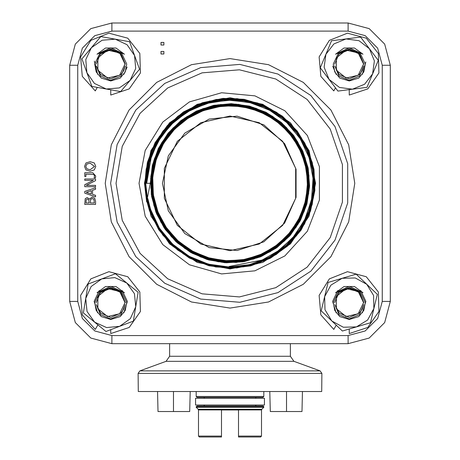 <?xml version="1.0" encoding="UTF-8"?>
<svg xmlns="http://www.w3.org/2000/svg" width="460" height="460" viewBox="0 0 460 460"><rect width="100%" height="100%" fill="white"/><g stroke="black" fill="none" stroke-linecap="round" stroke-linejoin="round"><path stroke-width="0.69" d="M158.021 411.51L157.561 391.512L321.707 391.512L321.879 373.405L138.121 373.405L138.293 391.512L157.561 391.512L158.021 411.51L189.698 411.51L190.193 391.512M301.978 411.51L302.438 391.512L301.978 411.51L286.545 411.51L286.517 391.512M269.807 391.512L270.302 411.51L286.545 411.51M173.483 391.512L173.454 411.51M221.49 409.975L238.51 409.975M238.51 409.9L261.527 409.9L261.527 436.097L238.51 436.097L238.51 409.486L221.49 409.486L221.49 436.097L198.473 436.097L198.473 409.9L221.49 409.9M261.527 409.9L261.792 409.262L198.208 409.262L196.219 407.272L263.781 407.272L263.522 406.191L262.878 405.921L197.121 405.921L196.219 406.824L263.781 406.824M198.473 436.097L199.375 437L221.49 437L221.49 436.097M238.51 436.097L238.51 437L260.624 437L261.527 436.097M255.311 398.268L256.214 397.365L197.121 397.365L196.219 396.462L196.219 391.512M197.121 397.365L262.878 397.365L263.781 396.462L196.219 396.462M196.219 407.272L196.219 406.824M203.786 397.365L204.689 398.268M204.689 405.024L203.786 405.921M264.454 405.024L195.546 405.024L195.546 398.268L264.454 398.268L264.454 405.024M77.769 301.432L69.661 301.432L75.319 322.558L90.787 338.019L111.906 343.678L90.787 338.019L75.319 322.558L69.661 301.432L75.319 322.558L90.787 338.019L111.906 343.678L348.093 343.678L369.213 338.019L384.681 322.558L390.339 301.432L384.681 322.558L369.213 338.019L348.093 343.678L369.213 338.019L384.681 322.558L390.339 301.432L390.339 65.245L384.681 44.125L369.213 28.658L348.093 23L111.906 23L90.787 28.658L75.319 44.125L69.661 65.245L69.661 301.432L69.661 65.245L75.319 44.125L90.787 28.658L111.906 23L111.906 31.107L348.093 31.107L365.165 35.679L377.66 48.179L382.231 65.245L382.231 301.432L377.66 318.504L365.165 330.999L348.093 335.57L111.906 335.57L94.835 330.999L82.34 318.504L77.769 301.432L77.769 65.245L82.34 48.179L94.835 35.679L111.906 31.107M110.647 183.339L117.116 222.094L135.815 256.645L164.72 283.256L200.698 299.04L239.855 302.283L277.943 292.64L310.834 271.153L334.966 240.143L347.725 202.986L347.725 163.697L334.966 126.534L310.834 95.53L277.943 74.037L239.855 64.394L200.698 67.637L164.72 83.421L135.815 110.032L117.116 144.584L110.647 183.339M139.023 183.339L145.165 150.472L162.765 122.049L189.445 101.896L221.605 92.748L254.897 95.835L284.826 110.739L307.355 135.447L319.43 166.623L319.43 200.054L307.355 231.236L284.826 255.944L254.897 270.848L221.605 273.93L189.445 264.782L162.765 244.634L145.165 216.206L139.023 183.339M163.869 45.011L161.011 45.011L161.011 42.446L163.869 42.446L163.869 45.011M163.869 54.01L161.011 54.01L161.011 51.439L163.869 51.439L163.869 54.01M91.31 190.641L91.31 193.976L86.221 192.314L91.31 190.641M84.749 193.165L84.749 191.394L95.559 187.749L95.559 189.267L92.535 190.244L92.535 194.373L95.559 195.35L95.559 196.805L84.749 193.165M87.383 199.077L88.78 199.68L89.136 202.963L85.974 202.963L86.256 199.629L87.383 199.077M92.299 198.57L93.874 199.347L94.334 202.963L90.338 202.963L90.62 199.445L92.299 198.57M94.679 198.191L95.559 201.302L95.559 204.401L84.749 204.401L85.186 198.697L87.181 197.576L89.55 199.094L92.236 197.07L94.679 198.191M95.559 180.602L86.238 185.386L95.559 185.386L95.559 186.725L84.749 186.725L84.749 184.684L93.305 180.331L84.749 180.331L84.749 178.992L95.559 178.992L95.559 180.602M95.709 175.927L95.496 177.836L94.11 177.836L94.461 176.117L93.874 174.472L85.893 174.162L85.893 176.45L84.749 176.45L84.749 172.724L92.748 172.724L95.709 175.927M90.154 163.162L94.541 166.439L90.154 169.723L86.888 168.837L85.767 166.439L86.888 164.047L90.154 163.162M90.154 161.661L94.311 162.961L95.784 166.445L94.311 169.935L90.154 171.218L85.985 169.924L84.519 166.445L85.985 162.961L90.154 161.661M146.642 201.779L150.282 183.339L152.34 165.439L158.338 148.453L168.015 133.262L180.855 120.618L196.196 111.193L213.273 105.455L231.184 103.695L249.044 106.007L265.926 112.263L280.957 122.164L293.399 135.165L302.582 150.644L308.073 167.785L309.551 185.713L306.987 203.521L300.472 220.288L290.369 235.169L277.184 247.394L261.579 256.346L244.381 261.573L226.441 262.786L208.69 259.957L192.033 253.195L177.313 242.886L165.301 229.523L156.578 213.808L151.627 196.541L150.673 178.595L153.772 160.908L160.77 144.365L171.292 129.812L184.828 118.007L200.652 109.526L217.982 104.845L235.917 104.144L253.546 107.519L269.98 114.747L284.349 125.488L295.952 139.179L304.175 155.118L308.608 172.506L309.034 190.434L305.4 208L297.942 224.302L286.988 238.504L273.148 249.895L257.088 257.864L239.654 262.045L221.737 262.188L204.234 258.313L188.065 250.602L174.035 239.459L162.863 225.457L155.135 209.288L151.214 191.814L151.346 173.909L155.468 156.48L163.427 140.438L174.76 126.58L188.928 115.638L205.189 108.146L222.703 104.506L240.597 104.891L257.945 109.279L273.855 117.461L287.529 128.995L298.252 143.313L305.497 159.666L308.867 177.227L308.229 195.097L303.571 212.359L295.171 228.143L283.435 241.626L268.973 252.132L252.528 259.118L234.928 262.229L217.085 261.32L199.91 256.41L184.264 247.79L170.976 235.853L160.684 221.254L153.956 204.717L151.098 187.088L152.289 169.274L157.441 152.179L166.296 136.689L178.411 123.579L193.148 113.522L209.777 107.048L227.43 104.449L245.209 105.909L262.211 111.303L277.558 120.388L290.478 132.681L300.299 147.562L306.532 164.272L308.855 181.947L307.136 199.692L301.495 216.597L292.18 231.794L279.714 244.524L264.69 254.104L247.911 260.095L230.218 262.137L212.508 260.17L195.713 254.271L180.659 244.749L168.136 232.093L158.775 216.942L153.048 200.094L151.271 182.379L153.496 164.72L159.649 148.022L169.378 133.124L182.217 120.807L197.484 111.671L214.412 106.214L232.133 104.69L249.74 107.186L266.334 113.58L281.071 123.521L293.192 136.534L302.093 151.915L307.286 168.918L308.556 186.645L305.785 204.194L299.167 220.685L289.001 235.255L275.827 247.175L260.32 255.829L243.259 260.774L225.532 261.774L208.029 258.744L191.653 251.89L177.255 241.511L165.531 228.177L157.13 212.549L152.427 195.431L151.714 177.704L154.986 160.264L162.087 144.014L172.667 129.772L186.162 118.266L201.905 110.095L219.075 105.656L236.796 105.208L254.173 108.727L270.302 116.081L284.383 126.851L295.665 140.513L303.6 156.36L307.769 173.581L307.964 191.297L304.181 208.598L296.596 224.612L285.631 238.516L271.802 249.579L255.858 257.284L238.59 261.182L220.886 261.125L203.659 257.071L187.766 249.268L174.052 238.09L163.191 224.118L155.744 208.075L152.099 190.762L152.421 173.075L156.728 155.923L164.755 140.162L176.134 126.626L190.25 115.977L206.396 108.784L223.75 105.392L241.408 105.99L258.491 110.538L274.108 118.801L287.465 130.37L297.896 144.624L304.836 160.873L307.976 178.25L307.102 195.891L302.318 212.894L293.819 228.367L282.072 241.552L267.662 251.746L251.332 258.451L233.921 261.314L216.309 260.188L199.398 255.15L184.063 246.428L171.062 234.502L161.098 219.949L154.635 203.533L152.041 186.093L153.416 168.509L158.717 151.696L167.653 136.499L179.768 123.7L194.453 113.953L210.945 107.743L228.413 105.409L245.956 107.042L262.677 112.596L277.731 121.739L290.329 134.044L299.862 148.856L305.808 165.427L307.889 182.913L305.986 200.416L300.196 217.039L290.835 231.943L278.352 244.352L263.413 253.655L246.761 259.342L229.264 261.171L211.807 258.997L195.276 252.977L180.538 243.386L168.314 230.736L159.258 215.671L153.812 198.95L152.254 181.447L154.681 164.036L160.942 147.608L170.746 133.026L183.557 121.003L198.755 112.182L215.533 106.979L233.053 105.696L250.412 108.37L266.719 114.879L281.152 124.89L292.974 137.868L301.559 153.186L306.509 170.022L307.522 187.548L304.6 204.849L297.844 221.047L287.644 235.324L274.488 246.928L259.066 255.288L242.161 259.969L224.641 260.734L207.397 257.548L191.314 250.562L177.203 240.16L165.807 226.837L157.677 211.307L153.261 194.35L152.749 176.83L156.199 159.655L163.409 143.681L174.024 129.749L187.502 118.553L203.136 110.67L220.15 106.507L228.764 105.645M262.275 111.073L245.151 105.639L227.24 104.224L209.467 106.864L192.751 113.47L177.939 123.654L165.824 136.93L156.992 152.593L151.938 169.843L150.897 187.801L153.927 205.522L160.885 222.111L171.396 236.704L184.943 248.544L200.796 257.042L218.172 261.728L236.152 262.401L253.822 258.968L270.273 251.666L284.642 240.827L296.211 227.033L304.365 210.979L308.689 193.493L308.965 175.49L305.164 157.883L297.505 141.582L286.344 127.437L272.303 116.15L256.059 108.347L238.481 104.38L220.455 104.506L202.917 108.669L186.777 116.696L172.851 128.156L161.874 142.456L154.405 158.873L150.822 176.542L151.328 194.58L155.865 212.031L164.249 228.011L176.002 241.701L190.555 252.373L207.132 259.509L224.9 262.7L242.932 261.82L260.291 256.893L276.109 248.17L289.547 236.112L299.92 221.323L306.699 204.591L309.511 186.743L308.252 168.722L302.939 151.455L293.888 135.815L281.526 122.636L266.512 112.562L249.619 106.151L231.702 103.701L213.704 105.363L196.535 111.038L181.085 120.439L168.159 133.089L158.401 148.321L152.358 165.364L150.282 183.339L144.509 183.339L146.636 201.802M144.423 183.339L150.938 150.592L169.487 122.831L197.254 104.276L230 97.767L262.746 104.276L290.513 122.831L309.062 150.592L315.577 183.339L309.062 216.085L290.513 243.852L262.746 262.401L230 268.916L197.254 262.401L169.487 243.852L150.938 216.085L144.423 183.339M144.509 183.339L146.723 201.595M146.866 201.227L149.511 210.806L158.723 229.73L172.281 245.824L189.393 258.083L208.984 265.788L229.873 268.421L250.775 265.868L270.405 258.233L287.575 246.037L301.202 229.977L310.5 211.071L314.841 190.457L314.013 169.401L308.016 149.201L297.258 131.071L282.365 116.162L264.276 105.334L244.07 99.314L223.002 98.405L202.36 102.729L183.402 111.964L167.302 125.597L155.026 142.749L147.361 162.403L144.727 183.339M144.756 183.339L146.878 201.192M147.027 200.824L153.019 218.897L162.874 235.186L177.663 250.079L195.649 260.906L215.746 266.967L236.722 267.927L257.284 263.683L276.19 254.541L292.261 241.017L304.537 223.974L312.225 204.424L314.91 183.586L312.369 162.731L304.808 143.123L292.635 125.988L276.65 112.343L257.784 103.069L237.228 98.676L216.217 99.498L196.04 105.432L177.951 116.156L163.03 130.979L152.225 149.034L146.159 169.177L144.975 183.258M144.998 183.339L147.05 200.761M147.194 200.382L155.399 223.163L167.463 240.258L183.344 253.891L202.101 263.183L222.559 267.616L243.484 266.858L263.586 261.01L281.629 250.384L296.527 235.669L307.337 217.724L313.438 197.685L314.398 176.755L310.224 156.227L301.104 137.362L287.655 121.29L270.647 109.037L251.166 101.303L230.374 98.624L209.553 101.102L189.986 108.646L172.856 120.744L159.235 136.695L149.925 155.492L145.222 183.339M145.233 183.339L147.2 200.359M147.349 199.956L150.046 210.099L159.068 228.913L172.414 244.956L189.313 257.203L208.69 264.96L229.385 267.685L250.119 265.276L269.623 257.824L286.718 245.83L300.322 229.988L309.649 211.301L314.071 190.888L313.369 170.005L307.539 149.943L296.987 131.911L282.302 117.041L264.431 106.202L244.433 100.119L223.554 99.096L203.067 103.264L184.213 112.309L168.176 125.729L155.905 142.663L148.189 162.104L145.452 183.258M145.492 183.339L147.367 199.916M147.505 199.525L153.341 217.833L163.156 234.347L177.732 249.199L195.494 260.038L215.383 266.162L236.17 267.237L256.582 263.149L275.379 254.196L291.387 240.879L303.657 224.054L311.397 204.723L314.18 184.08L311.776 163.386L304.393 143.905L292.428 126.845L276.661 113.229L258.014 103.92L237.653 99.446L216.821 100.142L196.782 105.903L178.79 116.437L163.909 131.042L153.094 148.879L146.964 168.814L145.711 183.339M145.722 183.339L147.528 199.456M147.833 198.576L150.581 209.403L159.419 228.108L172.558 244.087L189.238 256.329L208.403 264.126L228.902 266.95L249.469 264.684L268.847 257.41L285.861 245.617L299.443 229.994L308.792 211.519L313.294 191.308L312.725 170.608L307.061 150.684L296.7 132.744L282.233 117.921L264.58 107.076L244.795 100.924L224.1 99.791L203.763 103.799L185.023 112.66L169.05 125.873L156.78 142.588L149.023 161.816L146.182 183.339M229.224 266.478L262.114 260.049L279.962 249.814L294.774 235.526L305.601 218.017L311.828 198.398L313.013 177.842L309.143 157.619L300.403 138.972L287.368 123.027L270.796 110.791L251.741 102.971L231.34 100.096L210.852 102.292L191.538 109.48L174.564 121.17L161 136.689L151.633 155.054L146.682 183.339M146.705 183.339L149.454 162.15L157.504 142.353L170.327 125.264L187.076 111.998L206.643 103.437L227.746 100.13L248.986 102.31L268.985 109.813L286.396 122.164L300.104 138.529L309.178 157.849L313.065 178.836L311.454 200.117L304.509 220.294L292.635 238.015L276.655 252.155M301.777 151.214L307.222 168.59L308.551 186.743L305.641 204.711L298.701 221.536L288.058 236.302L274.321 248.239L258.204 256.668L240.58 261.194L222.393 261.522L204.614 257.669L188.209 249.832L174.041 238.429L162.88 224.083L155.319 207.54L151.754 189.721L152.404 171.557L157.193 154.025L165.905 138.075L178.031 124.545L192.953 114.189L209.852 107.519L227.832 104.937L245.922 106.542L263.149 112.274L278.605 121.808L291.439 134.642L300.99 150.086L306.728 167.302L308.344 185.38L305.773 203.343L299.126 220.225L288.788 235.135L275.287 247.256L259.377 255.961L241.885 260.745L223.761 261.406L205.982 257.859L189.48 250.338L175.174 239.211L163.794 225.101L155.98 208.754L152.122 191.044L152.45 172.931L156.929 155.371L165.324 139.322L177.192 125.637L191.877 115.04L208.616 108.123L226.487 105.219L244.547 106.524L261.826 111.924L277.38 121.175L290.409 133.739L300.179 148.971L306.205 166.037L308.125 184.023L305.865 201.974L299.541 218.92L289.484 233.956L276.247 246.272L260.527 255.208L243.179 260.302L225.124 261.251L207.339 258.043L190.773 250.809L176.306 239.982L164.737 226.101L156.647 209.944L152.513 192.361L152.519 174.294L156.688 156.728L164.778 140.576L176.37 126.736L190.831 115.92L207.385 108.727L225.158 105.541L243.179 106.513L260.486 111.625L276.167 120.554L289.351 132.871L299.374 147.873L305.647 164.783L307.889 182.677L305.934 200.606L299.931 217.609L290.162 232.76L277.179 245.272L261.665 254.449L244.455 259.82L226.487 261.084L208.696 258.181L192.061 251.275L177.462 240.712L165.675 227.09L157.355 211.117L152.91 193.666L152.622 175.662L156.463 158.067L164.26 141.847L175.565 127.834L189.802 116.823L206.178 109.359L223.83 105.88L241.816 106.542L259.152 111.326L274.93 119.974L288.293 132.008L298.528 146.797L305.095 163.536L307.613 181.343L305.998 199.243L300.282 216.286L290.823 231.57L278.087 244.248L262.786 253.678L245.726 259.313L227.832 260.895L210.059 258.301L193.349 251.7L178.618 241.431L166.641 228.051L158.062 212.278L153.352 194.954L152.731 177.019L156.279 159.419L163.754 143.106L174.8 128.967L188.784 117.725L174.869 128.202L163.628 141.473M255.611 108.698L274.108 117.927L289.587 131.635L300.955 148.896L307.47 168.515M220.144 106.501L203.861 110.417L188.784 117.725M162.443 183.339L168.28 155.859L184.793 133.135L209.122 119.088L237.061 116.15L263.781 124.832L284.654 143.629L296.085 169.291L296.085 197.386L284.654 223.048L263.781 241.845L237.061 250.527L209.122 247.589L184.793 233.548L168.28 210.818L162.443 183.339M97.025 292.738L105.489 286.545L115.983 286.545L124.447 292.738L110.733 286.367L97.025 292.738M96.134 302.72L100.412 292.531L110.733 288.316L121.06 292.531L125.338 302.72M94.725 302.605L96.215 310.46L101.263 316.584L110.733 319.493L120.209 316.584L125.258 310.46L126.747 302.605L121.733 291.956L110.733 287.592L99.739 291.956L94.725 302.605M125.022 302.605L119.646 313.772L107.559 316.532L97.865 308.804L97.865 296.401L107.559 288.673L119.646 291.433L125.022 302.605M100.567 313.053L110.733 317.446L120.905 313.053L123.763 309.131L125.195 304.491L120.963 314.623L110.733 318.935L100.51 314.623L96.278 304.491L100.567 313.053M335.553 292.738L344.017 286.545L354.51 286.545L362.974 292.738L349.266 286.367L335.553 292.738M334.661 302.72L338.94 292.531L349.266 288.316L359.588 292.531L363.866 302.72M333.253 302.605L334.742 310.46L339.791 316.584L349.266 319.493L358.737 316.584L363.785 310.46L365.274 302.605L360.26 291.956L349.266 287.592L338.267 291.956L333.253 302.605M363.555 302.605L358.173 313.772L346.087 316.532L336.392 308.804L336.392 296.401L346.087 288.673L358.173 291.433L363.555 302.605M339.095 313.053L349.266 317.446L359.433 313.053L362.29 309.131L363.722 304.491L359.49 314.623L349.266 318.935L339.037 314.623L334.805 304.491L339.095 313.053M335.553 54.211L344.017 48.018L354.51 48.018L362.974 54.211L349.266 47.84L335.553 54.211M334.661 64.193L338.94 54.004L349.266 49.789L359.588 54.004L363.866 64.193M333.253 64.078L334.742 71.932L339.791 78.056L349.266 80.966L358.737 78.056L363.785 71.932L365.274 64.078L360.26 53.429L349.266 49.065L338.267 53.429L333.253 64.078M363.555 64.078L358.173 75.245L346.087 78.004L336.392 70.276L336.392 57.874L346.087 50.146L358.173 52.906L363.555 64.078M339.095 74.526L349.266 78.919L359.433 74.526L362.29 70.604L363.722 65.964L359.49 76.096L349.266 80.408L339.037 76.096L334.805 65.964L339.095 74.526M97.025 54.211L105.489 48.018L115.983 48.018L124.447 54.211L110.733 47.84L97.025 54.211M96.134 64.193L100.412 54.004L110.733 49.789L121.06 54.004L125.338 64.193M94.725 64.078L96.215 71.932L101.263 78.056L110.733 80.966L120.209 78.056L125.258 71.932L126.747 64.078L121.733 53.429L110.733 49.065L99.739 53.429L94.725 64.078M125.022 64.078L119.646 75.245L107.559 78.004L97.865 70.276L97.865 57.874L107.559 50.146L119.646 52.906L125.022 64.078M100.567 74.526L110.733 78.919L120.905 74.526L123.763 70.604L125.195 65.964L120.963 76.096L110.733 80.408L100.51 76.096L96.278 65.964L100.567 74.526M349.266 329.015L349.266 333.569L367.753 327.44L378.925 311.483L378.361 292.014L366.281 276.73L347.461 271.693L329.36 278.881L319.136 295.464L320.833 314.87L333.782 329.417L336.231 325.174M110.733 329.676L110.733 333.569L129.225 327.44L140.398 311.483L139.834 292.014L127.753 276.73L108.934 271.693L90.833 278.881L80.609 295.464L82.305 314.87L95.254 329.417L97.899 324.841M110.733 89.815L110.733 95.042L129.225 88.912L140.398 72.956L139.834 53.486L127.753 38.203L108.934 33.166L90.833 40.354L80.609 56.936L82.305 76.343L95.254 90.89L97.273 87.394M349.266 89.614L349.266 95.042L367.753 88.912L378.925 72.956L378.361 53.486L366.281 38.203L347.461 33.166L329.36 40.354L319.136 56.936L320.833 76.343L333.782 90.89L335.53 87.866M321.201 310.868L342.389 331.039L370.455 322.77L377.327 294.337L356.138 274.166L328.072 282.434L321.201 310.868M324.639 296.654L324.961 309.764L331.798 320.953L343.315 327.227L356.425 326.905L367.615 320.068L373.888 308.556L373.566 295.447L366.729 284.251L355.218 277.978L342.102 278.3L330.912 285.137L324.639 296.654M336.151 312.875L332.649 301.386L337.784 290.53M360.743 290.53L365.878 301.386L362.376 312.875M83.363 312.926L105.99 331.47L133.36 321.149L138.109 292.284L115.483 273.734L88.113 284.061L83.363 312.926M85.738 298.494L87.032 311.541L94.674 322.195L106.622 327.6L119.675 326.307L130.329 318.665L135.734 306.716L134.441 293.664L126.799 283.009L114.845 277.604L101.798 278.898L91.143 286.545L85.738 298.494M97.623 312.875L94.122 301.386L99.256 290.53M122.216 290.53L127.351 301.386L123.849 312.875M100.82 36.553L81.943 58.903L86.9 72.663L91.862 86.422L120.652 91.597L139.529 69.247L134.573 55.487L129.611 41.728L100.82 36.553M115.218 39.14L102.149 40.239L91.379 47.731L85.801 59.593L86.9 72.663L94.386 83.432L106.254 89.01L119.324 87.912L130.088 80.425L135.671 68.557L134.573 55.487L127.087 44.723L115.218 39.14M127.132 67.022L123.849 74.347M97.623 74.347L94.34 61.128M366.971 87.36L378.281 60.381L369.432 48.737L360.577 37.099L331.556 40.79L320.246 67.769L329.096 79.413L337.95 91.057L366.971 87.36M352.464 89.205L364.602 84.243L372.629 73.87L374.394 60.875L369.432 48.737L359.059 40.71L346.064 38.945L333.925 43.913L325.898 54.28L324.133 67.275L329.096 79.413L339.468 87.44L352.464 89.205M365.786 61.973L362.376 74.347M336.151 74.347L332.741 66.177M230 250.671L200.784 244.007L177.359 225.319L164.352 198.323L164.352 168.354L177.359 141.358L200.784 122.676L230 116.006L259.216 122.676L282.641 141.358L295.648 168.354L295.648 198.323L282.641 225.319L259.216 244.007L230 250.671M290.352 343.678L290.352 356.253L169.648 356.253L166.089 361.33L293.911 361.33L320.103 370.863L139.898 370.863L138.121 373.405M229.977 409.486L229.977 409.975M105.242 183.339L111.349 221.892L129.07 256.668L156.67 284.268L191.446 301.99L230 308.096L268.554 301.99L303.33 284.268L330.93 256.668L348.651 221.892L354.758 183.339L348.651 144.785L330.93 110.009L303.33 82.409L268.554 64.688L230 58.581L191.446 64.688L156.67 82.409L129.07 110.009L111.349 144.785L105.242 183.339M116.052 183.339L122.228 146.337L140.076 113.35L167.676 87.946L202.026 72.875L239.407 69.782L275.77 78.988L307.176 99.504L330.217 129.105L342.395 164.582L342.395 202.095L330.217 237.573L307.176 267.174L275.77 287.69L239.407 296.901L202.026 293.802L167.676 278.731L140.076 253.328L122.228 220.34L116.052 183.339M77.769 65.245L69.661 65.245M111.906 343.678L111.906 335.57M348.093 343.678L348.093 335.57M348.093 31.107L348.093 23M390.339 301.432L382.231 301.432M382.231 65.245L390.339 65.245M169.648 343.678L169.648 356.253M290.352 356.253L293.911 361.33M166.089 361.33L139.898 370.863M320.103 370.863L321.879 373.405M198.208 409.262L198.473 409.9M261.792 409.262L263.781 407.272M263.781 396.462L263.781 391.512M255.311 405.024L256.214 405.921"/></g></svg>
